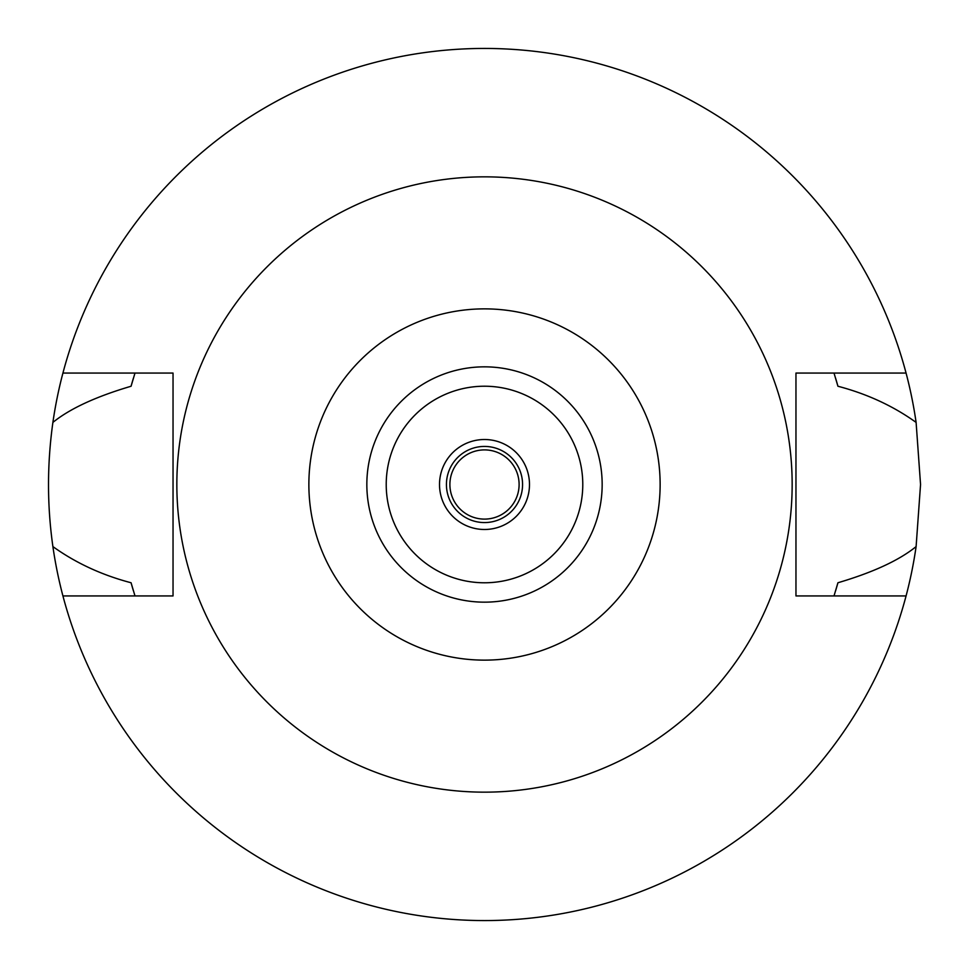 <?xml version="1.0" encoding="UTF-8"?>
<svg xmlns="http://www.w3.org/2000/svg" width="969" height="969" viewBox="0 0 969 969"><rect width="100%" height="100%" fill="white"/><g stroke="black" fill="none" stroke-linecap="round" stroke-linejoin="round"><path stroke-width="1.45" d="M484.5 660.131A175.631 175.631 0 0 1 308.869 484.5A175.631 175.631 0 0 1 484.5 308.869A175.631 175.631 0 0 1 660.131 484.5A175.631 175.631 0 0 1 484.5 660.131M484.5 602.161A117.661 117.661 0 0 0 602.161 484.5A117.661 117.661 0 0 0 484.5 366.839A117.661 117.661 0 0 0 366.839 484.5A117.661 117.661 0 0 0 484.5 602.161M484.5 792.157A307.657 307.657 0 0 1 176.843 484.5A307.657 307.657 0 0 1 484.5 176.843A307.657 307.657 0 0 1 792.157 484.5A307.657 307.657 0 0 1 484.5 792.157M906.076 373.065L795.961 373.065L795.961 595.935L906.076 595.935A436.05 436.05 0 0 1 62.924 595.935L173.039 595.935L173.039 373.065L62.924 373.065A436.05 436.05 0 0 1 916.105 422.411C893.176 405.975 867.11 393.923 837.931 386.243L834.006 373.065A366.839 366.839 0 0 1 834.527 374.737M133.371 378.31A366.839 366.839 0 0 0 131.069 386.243C95.943 396.612 69.877 408.664 52.895 422.411C47.057 464.054 47.057 505.443 52.895 546.589C75.824 563.025 101.878 575.077 131.069 582.757L134.994 595.935A366.839 366.839 0 0 1 134.473 594.263M131.069 582.757A366.839 366.839 0 0 0 133.371 590.69M835.629 590.69A366.839 366.839 0 0 0 837.931 582.757L834.006 595.935A366.839 366.839 0 0 0 834.527 594.263M837.931 386.243A366.839 366.839 0 0 0 835.629 378.31M131.069 386.243L134.994 373.065A366.839 366.839 0 0 0 134.473 374.737M62.924 595.935A436.05 436.05 0 0 1 52.895 546.589M837.931 582.757C873.057 572.388 899.123 560.336 916.105 546.589A436.05 436.05 0 0 1 906.076 595.935M916.105 546.589L920.55 484.5L916.105 422.411M52.895 422.411A436.05 436.05 0 0 1 62.924 373.065M484.5 449.895A34.605 34.605 0 0 0 449.895 484.5A34.605 34.605 0 0 0 484.5 519.105A34.605 34.605 0 0 0 519.105 484.5A34.605 34.605 0 0 0 484.5 449.895M484.5 446.43A38.07 38.07 0 0 0 446.43 484.5A38.07 38.07 0 0 0 484.5 522.57A38.07 38.07 0 0 0 522.57 484.5A38.07 38.07 0 0 0 484.5 446.43M484.5 439.514A44.986 44.986 0 0 0 439.514 484.5A44.986 44.986 0 0 0 484.5 529.486A44.986 44.986 0 0 0 529.486 484.5A44.986 44.986 0 0 0 484.5 439.514M484.5 582.781A98.281 98.281 0 0 0 582.781 484.5A98.281 98.281 0 0 0 484.5 386.219A98.281 98.281 0 0 0 386.219 484.5A98.281 98.281 0 0 0 484.5 582.781"/></g></svg>
